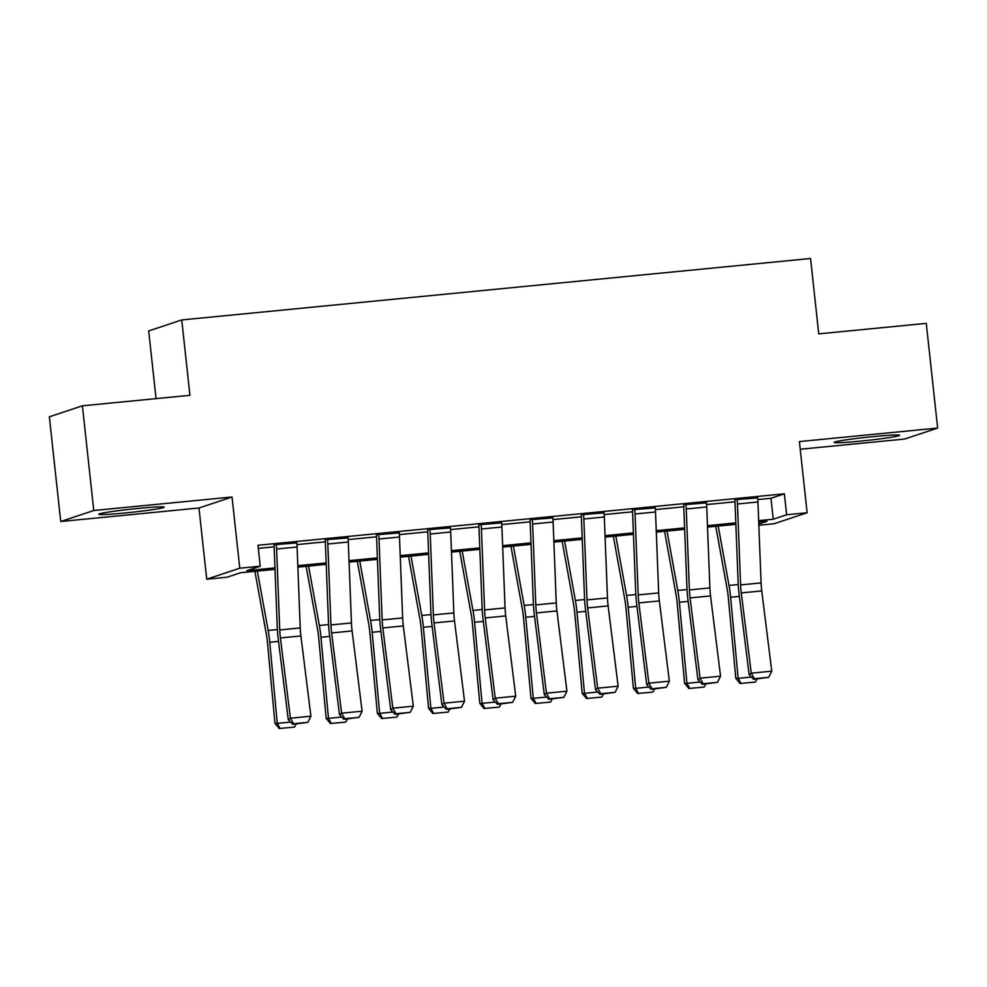 <?xml version="1.0" encoding="UTF-8"?>
<svg xmlns="http://www.w3.org/2000/svg" width="987" height="987" viewBox="0 0 987 987"><rect width="100%" height="100%" fill="white"/><g stroke="black" fill="none" stroke-linecap="round" stroke-linejoin="round"><path stroke-width="1.48" d="M124.559 513.03A32.892 1.592 173.8 0 0 164.237 507.158A32.892 1.592 173.8 0 0 138.501 508.391A32.892 1.592 173.8 0 0 98.823 514.264A32.892 1.592 173.8 0 0 124.559 513.03M859.874 441.177A32.892 1.592 173.8 0 0 899.552 435.304A32.892 1.592 173.8 0 0 873.816 436.538A32.892 1.592 173.8 0 0 834.138 442.41A32.892 1.592 173.8 0 0 859.874 441.177M275.015 569.376L240.594 572.731L227.195 577.198L206.715 579.196L239.767 568.204L260.247 566.205L246.849 570.659L274.966 567.907M198.979 507.997L232.031 497.004L93.777 510.513L82.402 405.817L49.35 416.81L60.725 521.506L198.979 507.997L206.715 579.196M156.045 398.625L148.692 330.929L181.744 319.936L810.561 258.495L818.741 333.865L926.275 323.366L937.65 428.062L799.396 441.571L807.132 512.759L774.067 523.752L758.843 525.244M800.235 449.245L904.598 439.055L937.65 428.062M93.777 510.513L60.725 521.506M757.794 499.57L770.97 498.275L784.369 493.821L257.977 545.256L260.247 566.205M258.31 548.377L274.139 546.823M296.939 544.602L325.34 541.826M348.152 539.593L376.553 536.817M399.353 534.596L427.753 531.82M450.565 529.587L478.966 526.811M501.766 524.59L530.167 521.815M552.967 519.581L581.368 516.806M604.18 514.572L632.581 511.797M655.38 509.576L683.781 506.8M706.593 504.567L734.994 501.791M757.646 497.904L734.834 499.718M706.445 502.901L683.621 504.715M655.232 507.91L632.42 509.724M604.032 512.907L581.22 514.733M552.819 517.916L530.007 519.73M501.618 522.913L478.806 524.739M450.417 527.922L427.593 529.735M399.204 532.931L376.392 534.744M348.004 537.927L325.179 539.741M296.791 542.936L273.979 544.75M232.031 497.004L239.767 568.204M784.369 493.821L786.651 514.758L807.132 512.759M82.402 405.817L189.936 395.318L181.744 319.936M758.793 524.023L766.985 521.296L758.719 522.111M735.87 524.344L707.519 527.107M684.657 529.34L656.306 532.116M633.457 534.349L605.105 537.113M582.256 539.346L553.892 542.122M531.043 544.355L502.691 547.119M479.842 549.352L451.491 552.128M428.629 554.361L400.278 557.137M377.429 559.37L349.077 562.134M326.228 564.367L297.864 567.143M758.658 520.642L773.24 519.224L786.651 514.758M297.815 565.674L326.166 562.911M349.016 560.678L377.367 557.902M400.228 555.669L428.58 552.893M451.429 550.66L479.781 547.896M502.63 545.663L530.994 542.887M553.843 540.654L582.194 537.89M605.043 535.657L633.395 532.881M656.256 530.648L684.608 527.885M707.457 525.652L735.808 522.876M770.97 498.275L773.24 519.224M757.93 501.988L737.449 503.987A14.756 3.22 84.4 0 0 737.116 499.434L757.597 497.436A14.756 3.22 84.4 0 1 757.93 501.988L761.088 582.91A21.085 4.602 -95.6 0 0 761.742 590.917L771.76 671.16L751.267 673.171L754.376 678.711L753.513 679.315L768.713 677.316L754.376 678.711M737.449 503.987L740.608 584.909A21.085 4.602 -95.6 0 0 741.262 592.916L751.267 673.171L749.133 674.664L739.115 594.408A31.633 6.897 84.4 0 1 738.128 582.404L734.982 501.482A4.219 0.925 -95.6 0 0 734.883 500.175M749.133 674.664L753.513 679.315M768.713 677.316L771.76 671.16M715.772 526.305L727.222 589.362A21.085 4.602 84.4 0 1 728.283 597.234L735.808 678.303L738.116 678.328L730.602 597.246A31.633 6.897 -95.6 0 0 728.998 585.439L718.215 526.059M757.103 678.97L755.339 682.079L740.077 683.473L735.808 678.303M741.003 683.473L738.116 678.328L751.366 677.033M706.729 506.985L686.249 508.984A14.756 3.22 84.4 0 0 685.903 504.443L706.396 502.445A14.756 3.22 84.4 0 1 706.729 506.985L709.887 587.907A21.085 4.602 -95.6 0 0 710.541 595.914L720.547 676.169L700.067 678.168L703.163 683.72L702.312 684.324L717.512 682.313L703.163 683.72M686.249 508.984L689.395 589.918A21.085 4.602 -95.6 0 0 690.061 597.912L700.067 678.168L697.92 679.661L687.914 599.417A31.633 6.897 84.4 0 1 686.927 587.413L683.769 506.479A4.219 0.925 -95.6 0 0 683.67 505.184M697.92 679.661L702.312 684.324M717.512 682.313L720.547 676.169M655.528 511.994L635.036 513.993A14.756 3.22 84.4 0 0 634.703 509.44L655.183 507.441A14.756 3.22 84.4 0 1 655.528 511.994L658.674 592.916A21.085 4.602 -95.6 0 0 659.341 600.923L669.346 681.166L648.866 683.177L651.963 688.729L651.099 689.321L666.299 687.322L651.963 688.729M635.036 513.993L638.194 594.914A21.085 4.602 -95.6 0 0 638.848 602.921L648.866 683.177L646.719 684.67L636.714 604.414A31.633 6.897 84.4 0 1 635.714 592.41L632.568 511.488A4.219 0.925 -95.6 0 0 632.47 510.193M646.719 684.67L651.099 689.321M666.299 687.322L669.346 681.166M604.315 516.991L583.835 518.989A14.756 3.22 84.4 0 0 583.502 514.449L603.982 512.45A14.756 3.22 84.4 0 1 604.315 516.991L607.474 597.925A21.085 4.602 -95.6 0 0 608.128 605.919L618.133 686.175L597.653 688.173L600.762 693.725L599.899 694.33L615.098 692.331L600.762 693.725M583.835 518.989L586.994 599.923A21.085 4.602 -95.6 0 0 587.647 607.918L597.653 688.173L595.506 689.679L585.501 609.423A31.633 6.897 84.4 0 1 584.514 597.419L581.355 516.485A4.219 0.925 -95.6 0 0 581.269 515.189M595.506 689.679L599.899 694.33M615.098 692.331L618.133 686.175M664.572 531.302L676.021 594.359A21.085 4.602 84.4 0 1 677.082 602.23L684.596 683.312L686.915 683.325L679.389 602.243A31.633 6.897 -95.6 0 0 677.798 590.448L667.015 531.068M705.89 683.966L704.138 687.075L688.877 688.47L684.596 683.312M689.79 688.482L686.915 683.325L700.153 682.029M613.359 536.311L624.808 599.368A21.085 4.602 84.4 0 1 625.881 607.239L633.395 688.321L635.702 688.334L628.188 607.252A31.633 6.897 -95.6 0 0 626.585 595.445L615.802 536.077M654.689 688.975L652.925 692.084L637.664 693.479L633.395 688.321M638.589 693.479L635.702 688.334L648.952 687.038M562.158 541.308L573.607 604.377A21.085 4.602 84.4 0 1 574.668 612.236L582.194 693.318L584.501 693.33L576.976 612.248A31.633 6.897 -95.6 0 0 575.384 600.454L564.601 541.073M603.489 693.972L601.725 697.081L586.463 698.488L582.194 693.318M587.388 698.488L584.501 693.33L597.74 692.035M553.115 522L532.635 523.998A14.756 3.22 84.4 0 0 532.289 519.446L552.769 517.447A14.756 3.22 84.4 0 1 553.115 522L556.261 602.921A21.085 4.602 -95.6 0 0 556.927 610.928L566.933 691.184L546.453 693.182L549.549 698.734L548.698 699.327L563.885 697.328L549.549 698.734M532.635 523.998L535.781 604.92A21.085 4.602 -95.6 0 0 536.447 612.927L546.453 693.182L544.306 694.675L534.3 614.42A31.633 6.897 84.4 0 1 533.313 602.415L530.155 521.494A4.219 0.925 -95.6 0 0 530.056 520.198M544.306 694.675L548.698 699.327M563.885 697.328L566.933 691.184M510.945 546.317L522.394 609.374A21.085 4.602 84.4 0 1 523.468 617.245L530.981 698.327L533.288 698.34L525.775 617.257A31.633 6.897 -95.6 0 0 524.171 605.463L513.4 546.082M552.276 698.981L550.512 702.09L535.25 703.484L530.981 698.327M536.175 703.497L533.288 698.34L546.539 697.044M501.902 526.996L481.422 529.007A14.756 3.22 84.4 0 0 481.088 524.455L501.569 522.456A14.756 3.22 84.4 0 1 501.902 526.996L505.06 607.93A21.085 4.602 -95.6 0 0 505.714 615.925L515.732 696.18L495.24 698.179L498.349 703.731L497.485 704.336L512.685 702.337L498.349 703.731M481.422 529.007L484.58 609.929A21.085 4.602 -95.6 0 0 485.234 617.936L495.24 698.179L493.093 699.684L483.087 619.429A31.633 6.897 84.4 0 1 482.1 607.424L478.954 526.503A4.219 0.925 -95.6 0 0 478.855 525.195M493.093 699.684L497.485 704.336M512.685 702.337L515.732 696.18M450.701 532.005L430.221 534.004A14.756 3.22 84.4 0 0 429.876 529.464L450.368 527.453A14.756 3.22 84.4 0 1 450.701 532.005L453.86 612.927A21.085 4.602 -95.6 0 0 454.513 620.934L464.519 701.189L444.039 703.188L447.136 708.74L446.284 709.332L461.484 707.334L447.136 708.74M430.221 534.004L433.367 614.926A21.085 4.602 -95.6 0 0 434.033 622.933L444.039 703.188L441.892 704.681L431.887 624.426A31.633 6.897 84.4 0 1 430.9 612.421L427.741 531.5A4.219 0.925 -95.6 0 0 427.642 530.204M441.892 704.681L446.284 709.332M461.484 707.334L464.519 701.189M399.501 537.014L379.008 539.013A14.756 3.22 84.4 0 0 378.675 534.46L399.155 532.462A14.756 3.22 84.4 0 1 399.501 537.014L402.647 617.936A21.085 4.602 -95.6 0 0 403.313 625.931L413.319 706.186L392.838 708.185L395.935 713.737L395.071 714.341L410.271 712.343L395.935 713.737M379.008 539.013L382.166 619.935A21.085 4.602 -95.6 0 0 382.82 627.942L392.838 708.185L390.692 709.69L380.674 629.435A31.633 6.897 84.4 0 1 379.687 617.43L376.54 536.509A4.219 0.925 -95.6 0 0 376.442 535.201M390.692 709.69L395.071 714.341M410.271 712.343L413.319 706.186M348.288 542.011L327.807 544.01A14.756 3.22 84.4 0 0 327.474 539.47L347.955 537.471A14.756 3.22 84.4 0 1 348.288 542.011L351.446 622.933A21.085 4.602 -95.6 0 0 352.1 630.94L362.106 711.195L341.625 713.194L344.734 718.746L343.871 719.338L359.071 717.339L344.734 718.746M327.807 544.01L330.966 624.944A21.085 4.602 -95.6 0 0 331.62 632.938L341.625 713.194L339.479 714.687L329.473 634.444A31.633 6.897 84.4 0 1 328.486 622.439L325.328 541.505A4.219 0.925 -95.6 0 0 325.241 540.21M339.479 714.687L343.871 719.338M359.071 717.339L362.106 711.195M297.087 547.02L276.607 549.019A14.756 3.22 84.4 0 0 276.261 544.466L296.742 542.468A14.756 3.22 84.4 0 1 297.087 547.02L300.233 627.942A21.085 4.602 -95.6 0 0 300.899 635.949L310.905 716.192L290.425 718.203L293.521 723.755L292.67 724.347L307.858 722.348L293.521 723.755M276.607 549.019L279.753 629.94A21.085 4.602 -95.6 0 0 280.419 637.947L290.425 718.203L288.278 719.696L278.272 639.44A31.633 6.897 84.4 0 1 277.285 627.436L274.127 546.514A4.219 0.925 -95.6 0 0 274.028 545.206M288.278 719.696L292.67 724.347M307.858 722.348L310.905 716.192M459.745 551.326L471.194 614.383A21.085 4.602 84.4 0 1 472.255 622.242L479.781 703.324L482.088 703.336L474.574 622.266A31.633 6.897 -95.6 0 0 472.97 610.459L462.187 551.079M501.075 703.978L499.311 707.099L484.049 708.493L479.781 703.324M484.975 708.493L482.088 703.336L495.338 702.053M408.544 556.323L419.981 619.38A21.085 4.602 84.4 0 1 421.054 627.251L428.568 708.333L430.875 708.345L423.361 627.263A31.633 6.897 -95.6 0 0 421.77 615.469L410.987 556.088M449.862 708.987L448.098 712.096L432.837 713.49L428.568 708.333M433.762 713.502L430.875 708.345L444.125 707.05M357.331 561.332L368.78 624.389A21.085 4.602 84.4 0 1 369.841 632.248L377.367 713.33L379.674 713.354L372.161 632.272A31.633 6.897 -95.6 0 0 370.557 620.465L359.774 561.085M398.662 713.996L396.897 717.105L381.636 718.499L377.367 713.33M382.561 718.499L379.674 713.354L392.925 712.059M306.13 566.328L317.58 629.385A21.085 4.602 84.4 0 1 318.641 637.257L326.154 718.339L328.474 718.351L320.948 637.269A31.633 6.897 -95.6 0 0 319.356 625.474L308.573 566.094M347.461 718.992L345.697 722.102L330.435 723.496L326.154 718.339M331.361 723.508L328.474 718.351L341.712 717.056M254.917 571.337L266.367 634.394A21.085 4.602 84.4 0 1 267.44 642.266L274.954 723.348L277.261 723.36L269.747 642.278A31.633 6.897 -95.6 0 0 268.143 630.471L257.36 571.091M296.248 724.002L294.484 727.111L279.222 728.505L274.954 723.348M280.148 728.505L277.261 723.36L290.511 722.065M761.088 582.91L740.608 584.909M761.742 590.917L741.262 592.916M730.602 597.246L739.362 596.382M728.998 585.439L738.227 584.538M709.887 587.907L689.395 589.918M710.541 595.914L690.061 597.912M658.674 592.916L638.194 594.914M659.341 600.923L638.848 602.921M607.474 597.925L586.994 599.923M608.128 605.919L587.647 607.918M679.389 602.243L688.161 601.391M677.798 590.448L687.026 589.547M628.188 607.252L636.948 606.388M626.585 595.445L635.825 594.544M576.976 612.248L585.747 611.397M575.384 600.454L584.612 599.553M556.261 602.921L535.781 604.92M556.927 610.928L536.447 612.927M525.775 617.257L534.547 616.406M524.171 605.463L533.412 604.55M505.06 607.93L484.58 609.929M505.714 615.925L485.234 617.936M453.86 612.927L433.367 614.926M454.513 620.934L434.033 622.933M402.647 617.936L382.166 619.935M403.313 625.931L382.82 627.942M351.446 622.933L330.966 624.944M352.1 630.94L331.62 632.938M300.233 627.942L279.753 629.94M300.899 635.949L280.419 637.947M474.574 622.266L483.334 621.403M472.97 610.459L482.199 609.559M423.361 627.263L432.133 626.412M421.77 615.469L430.998 614.556M372.161 632.272L380.92 631.409M370.557 620.465L379.798 619.565M320.948 637.269L329.72 636.418M319.356 625.474L328.585 624.574M269.747 642.278L278.519 641.414M268.143 630.471L277.384 629.57"/></g></svg>
